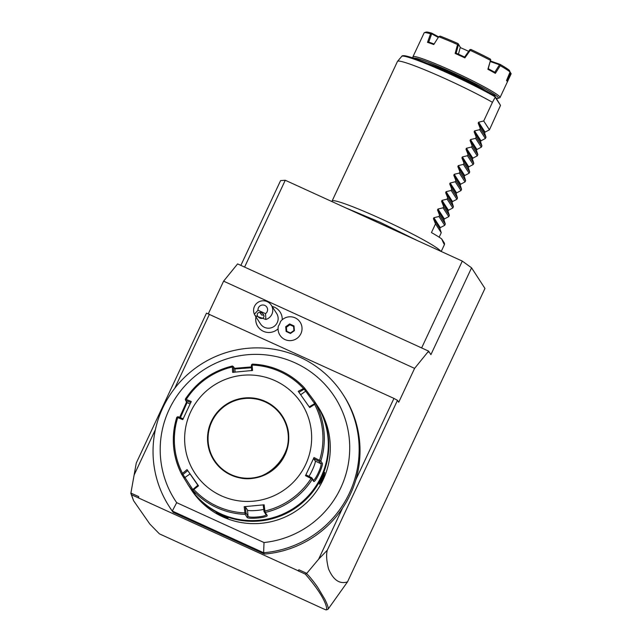 <?xml version="1.0" encoding="UTF-8"?>
<svg xmlns="http://www.w3.org/2000/svg" width="642" height="642" viewBox="0 0 642 642"><rect width="100%" height="100%" fill="white"/><g stroke="black" fill="none" stroke-linecap="round" stroke-linejoin="round"><path stroke-width="0.96" d="M252.426 364.11C272.946 365.186 290.28 373.098 304.412 387.848L314.411 401.194L315.944 404.195A75.74 74.929 147 0 1 320.839 461.052L322.14 463.059C324.13 464.254 314.973 483.835 313.593 481.307L312.293 479.301A75.74 74.929 147 0 1 265.234 512.444L267.104 515.325C268.926 517.556 247.403 519.611 247.026 517.235L245.156 514.354L244.185 506.69L264.143 504.797L263.204 505.029L264.006 511.505L265.973 514.571M267.104 515.325L265.94 514.491C267.521 516.577 248.43 518.391 248.029 516.192L246.095 513.207L245.292 506.731L247.507 510.141A9.02 1.164 -4.9 0 0 254.039 510.623A9.02 1.164 -4.9 0 0 263.742 509.363M314.411 401.194L316.37 404.219A75.74 74.929 147 0 1 309.629 494.396A75.74 74.929 147 0 1 220.8 513.817A75.74 74.929 147 0 1 189.286 486.66L181.678 474.294A75.74 74.929 147 0 1 176.775 417.428L177.096 417.051L177.73 417.613A74.536 73.742 -33 0 0 182.529 473.395L187.063 469.599L198.522 485.842L193.122 490.015L183.01 474.518L187.737 470.57L197.864 485.28M245.156 514.354A75.74 74.929 147 0 1 216.779 507.621A75.74 74.929 147 0 1 193.202 490.632L193.298 489.1L198.025 485.143L198.522 485.842M234.482 368.315L251.471 366.919M193.202 490.632L195.12 493.61L192.76 491.138L187.897 484.517M179.64 417.372L186.613 401.924M185.353 399.444L185.658 400.456L190.907 402.55M232.645 366.141L232.388 366.967A74.536 73.742 -33 0 0 186.22 399.476L185.329 399.485M233.728 372.392L233.479 366.775L234.916 368.949L251.512 367.746M232.388 366.967L232.613 372.352L252.571 370.458L252.017 364.295L252.458 364.126A75.74 74.929 147 0 1 280.843 370.859A75.74 74.929 147 0 1 304.404 387.84M252.057 364.295L252.458 364.126M304.268 388.137L298.233 391.307L309.693 407.55L315.399 403.898L315.944 404.195M298.907 392.278L304.196 389.18L314.837 403.818M320.839 461.052L319.564 460.362A74.536 73.742 -33 0 0 314.757 404.58M313.994 457.529L313.649 458.597L319.451 461.542L320.815 463.644C322.645 464.824 314.524 482.19 313.192 479.927L311.827 477.825L306.025 474.871L305.496 475.674L313.994 457.529L319.564 460.362M313.264 479.991L313.593 481.307M265.234 512.444L264.905 511.008A74.536 73.742 -33 0 0 311.065 478.499L312.293 479.301M244.185 506.69L245.292 506.731M245.413 513.889L246.095 513.207M264.143 504.797L264.905 511.008M311.065 478.499L305.496 475.674M275.097 380.698A63.719 63.036 147 0 1 305.664 464.487A63.719 63.036 147 0 1 221.201 495.744A63.719 63.036 147 0 1 190.634 411.955A63.719 63.036 147 0 1 275.097 380.698M186.22 399.476L191.26 401.483L182.753 419.627L177.73 417.613M233.479 366.775L232.685 366.133M252.017 364.295L251.391 365.073L251.632 370.691M214.404 460.202A40.277 39.844 147 0 1 217.991 412.252A40.277 39.844 147 0 1 265.226 401.924A40.277 39.844 147 0 1 281.974 416.369A40.277 39.844 147 0 1 278.387 464.31A40.277 39.844 147 0 1 231.152 474.639A40.277 39.844 147 0 1 214.396 460.194A40.277 39.844 147 0 1 217.983 412.244A40.277 39.844 147 0 1 265.218 401.916A40.277 39.844 147 0 1 281.974 416.361C304.79 447.41 265.298 492.687 231.152 474.639C224.186 471.405 218.601 466.598 214.396 460.194M182.529 473.395L181.678 474.294C172.521 456.029 170.892 437.058 176.775 417.388M180.418 417.685L187.055 402.622L185.658 400.456M183.283 418.825L178.035 416.73L177.096 417.051M187.063 469.599L187.737 470.57M182.031 474.277L183.01 474.518M304.196 389.18L304.3 388.169M315.399 403.898L314.476 403.754L309.195 406.851M319.451 461.542L320.326 461.133M313.649 458.597L315.294 461.125A9.02 1.115 -65.5 0 1 313.4 467.649A9.02 1.115 -65.5 0 1 308.922 476.348M312.1 478.699L311.827 477.825M264.006 511.505L264.737 512.051M308.304 495.881A75.018 74.215 147 0 1 276.277 516.658M316.602 404.572A75.74 74.929 147 0 1 316.827 404.925A75.74 74.929 147 0 1 310.094 495.11A75.74 74.929 147 0 1 221.257 514.523A75.74 74.929 147 0 1 189.751 487.366A75.74 74.929 147 0 1 189.518 487.013M221.498 514.892L228.046 518.158L222.533 516.489L216.242 512.653L221.498 514.892M189.751 487.366L191.26 489.694A75.74 74.929 -33 0 0 222.766 516.85A75.74 74.929 -33 0 0 311.603 497.438A75.74 74.929 -33 0 0 318.344 407.253L316.827 404.925M322.926 479.325L319.371 484.261L321.899 477.736L324.78 472.48L322.926 479.325L322.453 479.068L319.427 483.651M227.22 517.58L222.694 515.991L217.63 513.135M176.686 502.662A95.064 94.045 147 0 1 215.351 363.388A95.064 94.045 147 0 1 346.447 423.255A95.064 94.045 147 0 1 264.006 542.53L263.637 552.738A103.394 102.279 -33 0 0 342.836 394.212A103.394 102.279 -33 0 0 200.44 364.672A103.394 102.279 -33 0 0 169.36 506.747A103.394 102.279 -33 0 0 172.297 511.032L176.686 502.662L264.006 542.53M172.297 511.032L263.637 552.738L264.496 554.062L173.155 512.356L172.297 511.032M264.496 554.062A103.394 102.279 -33 0 0 342.555 508.119L318.617 559.214L306.756 573.354L298.923 569.783L298.016 570.69L131.506 494.749L133.592 500.728L149.843 524.065L159.393 533.831L322.485 608.407L325.992 609.9L327.227 609.635M342.555 508.119A103.394 102.279 147 0 0 355.853 479.734L393.947 398.409L206.491 313.127L136.273 463.026L130.904 493.056L138.736 496.635L138.616 497.903M134.138 474.968L155.42 429.538M169.36 506.747L170.218 508.071A103.394 102.279 -33 0 0 173.155 512.356M306.756 573.354L305.327 574.125L298.113 570.834L298.923 569.783M325.992 609.9C328.078 609.675 325.791 597.598 305.319 574.125M130.904 493.056L131.506 494.749M130.848 493.377L133.592 500.728M306.611 573.643C309.46 576.139 315.615 584.076 318.127 588.016L324.788 599.179C327.821 605.294 328.816 608.72 327.781 609.443L327.95 609.258M318.617 559.214L327.268 550.242C326.104 554.736 326.529 560.956 328.535 568.9C333.294 580.047 339.618 584.372 347.507 581.877L328.375 608.76M347.507 581.877L484.959 288.451L471.573 267.826L462.304 261.101L285.265 180.258L280.578 180.611L240.862 265.395M208.329 313.769L223.601 281.164L237.612 263.902L428.607 351.118L414.604 368.372L398.73 402.253L397.486 400.343L327.268 550.242M428.607 351.118L428.021 352.37L428.8 351.415L430.902 354.657L471.573 267.826M393.947 398.409L397.486 400.343M414.604 368.372L223.601 281.164M255.957 316.899A13.297 13.161 -33 0 0 278.066 328.808M282.215 319.756A13.297 13.161 -33 0 0 272.096 306.435M421.633 347.932L462.304 261.101M244.586 267.088L285.265 180.258M174.736 388.298L209.461 314.171M355.853 479.734A103.394 102.279 -33 0 0 343.695 395.536L342.836 394.212M279.968 335.252L279.968 335.252A12.021 11.893 -33 0 0 300.905 333.663A12.021 11.893 147 0 0 300.143 322.172A12.021 11.893 147 0 1 300.143 322.172A12.021 11.893 -33 0 0 280.41 321.714A12.013 11.877 -33 0 1 278.411 325.984A12.021 11.893 -33 0 0 296.524 338.687A12.021 11.893 -33 0 0 300.135 322.164L300.135 322.164M255.219 315.76L260.492 323.889A9.614 9.518 -33 0 0 277.248 322.621A9.614 9.518 147 0 0 276.63 313.424L271.245 305.119A9.614 9.518 147 0 1 265.868 319.483L265.531 313.649A4.807 4.759 -33 0 0 261.559 305.159A4.807 4.759 -33 0 0 258.012 310.214L265.531 313.649M258.012 310.214L254.384 314.235A9.614 9.518 147 0 1 271.245 305.119M254.384 314.235L255.179 315.695L265.868 319.483M259.729 318.031A3.603 2.72 32.8 0 1 257.578 313.465A3.603 2.72 32.8 0 1 261.487 312.798A3.603 2.72 32.8 0 1 263.637 317.373A3.603 2.72 32.8 0 1 259.729 318.031M259.809 312.405L261.671 315.021L263.79 315.174M294.405 330.694L293.94 330.526L294.405 330.694L293.996 325.935L289.646 323.945L285.706 326.722L286.115 331.481L290.465 333.471L294.405 330.694L293.94 330.526L293.579 326.313L289.727 324.555L286.244 327.011L286.605 331.216L290.449 332.973L286.605 331.216L286.115 331.481L286.605 331.224M290.465 333.471L293.94 330.526L290.449 332.973M285.706 326.722L286.396 327.243L286.741 331.28M289.646 323.945L289.879 324.788L286.396 327.243M293.579 326.313L293.996 325.935L293.579 326.313L293.94 330.518M293.587 326.481L289.879 324.788M331.978 201.588L332.066 201.098A60.107 4.679 25.1 0 1 332.099 201.002A60.107 4.679 25.1 0 1 381.749 219.131A60.107 4.679 25.1 0 1 440.797 251.279M332.099 201.002L397.478 61.423A60.107 4.679 25.1 0 1 397.534 61.335A60.107 4.679 25.1 0 1 447.137 79.552A60.107 4.679 25.1 0 1 492.454 102.319L495.215 97.231L494.677 95.706L500.511 105.392L489.445 129.828L483.715 120.985L492.454 102.319M495.215 97.231L500.511 105.392M413.649 58.205A46.89 3.651 25.1 0 1 452.257 72.49A46.89 3.651 25.1 0 1 498.192 98.322A46.89 3.651 25.1 0 1 496.33 98.258M413.328 58.101L412.95 57.082A48.086 3.748 25.1 0 1 412.942 56.753A48.086 3.748 25.1 0 1 452.666 71.254A48.086 3.748 25.1 0 1 500.038 97.552A48.086 3.748 25.1 0 1 499.781 97.753L498.192 98.322M457.553 44.547L458.38 44.25L458.075 43.576A46.89 3.651 25.1 0 0 440.139 36.121L438.727 36.722A48.086 3.748 -154.9 0 1 457.553 44.547L455.146 53.446A48.086 3.748 25.1 0 1 459.993 55.629A48.086 3.748 25.1 0 1 464.872 57.884L470.233 50.333A48.086 3.748 -154.9 0 1 490.488 60.356L488.241 68.726M438.727 36.722L433.759 44.555A48.086 3.748 25.1 0 0 427.492 42.348L430.549 33.849A48.086 3.748 -154.9 0 0 424.386 32.67A48.086 3.748 -154.9 0 0 424.177 32.806L412.942 56.753M506.69 80.146A47.364 3.691 25.1 0 1 507.003 80.643L507.349 81.59A48.086 3.748 25.1 0 0 506.522 80.555L510.061 72.016A48.086 3.748 -154.9 0 0 500.246 65.669L495.367 73.34A48.086 3.748 25.1 0 0 487.888 69.272L490.488 60.356M510.029 71.912L511.176 73.742L507.373 81.879A48.086 3.748 25.1 0 0 507.349 81.59M510.061 72.016L509.451 70.419A46.89 3.651 25.1 0 0 500.102 64.369L500.246 65.669M458.075 43.576L460.306 47.283L458.436 54.193M468.644 51.344A24.645 1.918 -154.9 0 0 460.25 47.556M428.696 42.115L431.697 33.825L438.285 37.413M427.492 42.348L428.607 42.075A47.364 3.691 25.1 0 1 434.104 44.009M456.133 53.166L458.5 44.499L460.306 47.283M455.146 53.446L456.053 53.126A47.364 3.691 25.1 0 1 464.688 57.066L464.872 57.884M490.809 59.858L490.215 58.984A46.89 3.651 25.1 0 0 470.923 49.442L469.824 49.675L464.623 57.042M487.888 69.272L488.225 68.71A47.364 3.691 25.1 0 1 494.87 72.329L495.367 73.34M490.352 61.576L499.508 64.794L494.773 72.281M470.056 49.586L470.233 50.333M430.549 33.849L431.697 33.825M431.552 33.585L431.857 33.207L438.622 36.891M424.386 32.67L425.975 32.1A46.89 3.651 25.1 0 1 431.857 33.207M490.52 60.998L500.102 64.369M509.852 72.53L510.671 72.907L506.971 80.844M489.445 129.828L485.047 132.116L484.614 133.038L485.986 137.211L480.256 128.376L479.646 129.668L474.55 130.896L480.978 140.799L480.545 141.721L481.917 145.894L476.187 137.059L475.578 138.351L470.49 139.579L476.91 149.482L476.476 150.405L477.849 154.578L472.119 145.742L471.509 147.034L466.421 148.262L472.841 158.165L472.408 159.088L473.788 163.261L468.05 154.425L467.44 155.717L462.352 156.945L468.772 166.848L468.347 167.771L469.719 171.944L463.981 163.108L463.372 164.4L458.284 165.628L464.712 175.531L464.278 176.454L465.651 180.627L459.913 171.791L459.311 173.083L454.215 174.311L460.643 184.214L460.21 185.137L461.582 189.31L455.844 180.474L455.242 181.766L450.146 182.994L456.574 192.897L456.141 193.82L457.513 197.993L451.783 189.157L451.174 190.449L446.078 191.677L452.506 201.58L452.072 202.503L453.445 206.676L447.715 197.84L447.105 199.132L442.017 200.36L448.437 210.263L448.004 211.186L449.376 215.359L443.646 206.523L443.036 207.815L437.948 209.043L444.368 218.946L443.943 219.869L445.315 224.042L439.577 215.206L438.967 216.498L433.88 217.726L440.3 227.629L439.874 228.552L441.247 232.725L435.509 223.889L431.448 232.565A60.107 4.679 25.1 0 1 441.656 238.888C444.087 244.49 444.978 245.87 444.328 243.013L444.513 244.417L441.214 251.471M480.978 140.799L485.376 138.511L485.986 137.211M476.91 149.482L481.315 147.195L481.917 145.894M472.841 158.165L477.247 155.878L477.849 154.578M468.772 166.848L473.178 164.561L473.788 163.261M464.712 175.531L469.109 173.244L469.719 171.944M460.643 184.214L465.041 181.927L465.651 180.627M456.574 192.897L460.972 190.61L461.582 189.31M452.506 201.58L456.903 199.293L457.513 197.993M448.437 210.263L452.843 207.976L453.445 206.676M444.368 218.946L448.774 216.659L449.376 215.359M440.3 227.629L444.705 225.342L445.315 224.042M439.152 237.203L441.247 232.725M433.88 217.726L433.446 218.649L435.509 223.889M437.948 209.043L437.515 209.966L439.577 215.206M442.017 200.36L441.584 201.283L443.646 206.523M446.078 191.677L445.652 192.6L447.715 197.84M450.146 182.994L449.721 183.917L451.783 189.157M454.215 174.311L453.782 175.234L455.844 180.474M458.284 165.628L457.85 166.551L459.913 171.791M462.352 156.945L461.919 157.868L463.981 163.108M466.421 148.262L465.988 149.185L468.05 154.425M470.49 139.579L470.056 140.502L472.119 145.742M474.55 130.896L474.125 131.819L476.187 137.059M483.715 120.985L478.619 122.213L478.194 123.136L480.256 128.376M485.376 138.511L479.646 129.668M481.315 147.195L475.578 138.351M477.247 155.878L471.509 147.034M473.178 164.561L467.44 155.717M469.109 173.244L463.372 164.4M465.041 181.927L459.311 173.083M460.972 190.61L455.242 181.766M456.903 199.293L451.174 190.449M452.843 207.976L447.105 199.132M448.774 216.659L443.036 207.815M444.705 225.342L438.967 216.498M441.656 238.888L444.328 243.013M324.322 472.993L322.453 479.068M247.026 517.235L248.029 516.192L247.507 510.141M244.955 512.902A74.536 73.742 147 0 1 217.124 506.281A74.536 73.742 147 0 1 193.988 489.629M252.338 365.065A74.536 73.742 147 0 1 280.169 371.694A74.536 73.742 147 0 1 303.305 388.346M305.712 389.855L305.552 391.283L300.657 394.734M322.14 463.059L320.815 463.644L315.294 461.125M235.124 372.095L234.844 368.877M265.387 401.427A40.759 40.318 147 0 1 284.936 455.017A40.759 40.318 147 0 1 230.911 475.016A40.759 40.318 147 0 1 211.362 421.425A40.759 40.318 147 0 1 265.387 401.427M183.548 477.175L184.944 477.504L189.952 473.981M187.023 402.55L190.072 403.946M222.533 516.489L222.694 515.991M495.046 96.781A58.414 4.55 -154.9 0 0 437.844 68.662A58.414 4.55 -154.9 0 0 401.74 56.352L397.534 61.335M401.74 56.352C401.876 55.75 402.903 55.557 404.821 55.766C409.524 56.528 418.632 59.73 432.154 65.38C452.803 73.982 479.959 87.151 494.661 95.69A57.258 4.454 -154.9 0 0 438.149 67.932A57.258 4.454 -154.9 0 0 403.12 56.103M485.424 90.586A36.064 2.809 -154.9 0 0 457.176 75.692A36.064 2.809 -154.9 0 0 427.644 63.518M478.619 122.213L485.047 132.116M478.194 123.136L484.614 133.038M474.125 131.819L480.545 141.721M470.056 140.502L476.476 150.405M465.988 149.185L472.408 159.088M461.919 157.868L468.347 167.771M457.85 166.551L464.278 176.454M453.782 175.234L460.21 185.137M449.721 183.917L456.141 193.82M445.652 192.6L452.072 202.503M441.584 201.283L448.004 211.186M437.515 209.966L443.943 219.869M433.446 218.649L439.874 228.552M185.313 399.163C196.685 381.998 212.374 370.948 232.38 366.012M130.824 493.465L135.021 469.984M417.276 240.541L380.233 222.341L345.54 207.783M508.713 79.03L500.038 97.552"/></g></svg>
